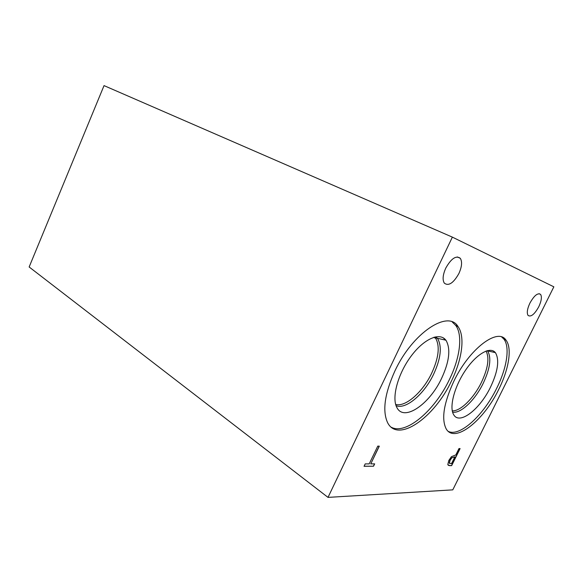 <?xml version="1.0" encoding="UTF-8"?>
<svg xmlns="http://www.w3.org/2000/svg" width="583" height="583" viewBox="0 0 583 583"><rect width="100%" height="100%" fill="white"/><g stroke="black" fill="none" stroke-linecap="round" stroke-linejoin="round"><path stroke-width="0.87" d="M377.762 446.119L379.307 446.163L370.766 463.879L374.672 463.864L373.535 466.218L364.054 466.291L365.206 463.9L369.199 463.886L377.762 446.119M373.535 466.218L364.091 466.211M374.526 463.864L373.433 466.145M370.766 463.879L379.161 446.163M454.864 456.875L451.774 457.874L450.025 460.417L449.442 463.259L451.49 463.682L454.864 456.875L451.672 457.808L449.923 460.351L449.253 462.968L449.617 463.463M447.795 464.593L448.801 460.483L451.439 456.664L455.826 454.937L458.981 448.56L460.096 448.589L451.65 465.635L449.508 465.649L447.795 464.593M451.65 465.635L448.247 465.351M459.965 448.589L451.548 465.569M328.01 497.386L452.78 489.858L553.85 286.821L452.372 237.128L328.01 497.386L29.15 266.985L104.036 85.614L452.372 237.128M445.784 268.078C451.242 258.473 456.081 255.216 460.3 258.305C462.37 261.709 461.904 266.781 458.887 273.536C453.428 283.163 448.567 286.362 444.304 283.127C442.337 279.767 442.832 274.746 445.784 268.078M529.911 303.109C534.159 295.552 537.708 292.637 540.565 294.364C542.073 296.798 541.469 300.945 538.758 306.789C534.524 314.339 530.96 317.225 528.081 315.447C526.624 313.035 527.236 308.924 529.911 303.109M394.866 371.043C412.618 332.623 448.356 309.427 458.092 326.677C465.278 336.726 462.108 359.449 451.446 381.012C434.415 417.588 397.766 443.612 387.542 422.537C382.251 410.796 384.693 393.627 394.866 371.043M453.756 381.42C469.337 348.583 498.079 327.194 506.044 340.21C512.311 348.248 508.864 369.228 498.749 389.349C483.708 420.766 454.492 444.071 446.104 428.716C441.258 418.842 443.809 403.079 453.756 381.42M486.033 351.046C489.582 357.831 488.037 368.288 481.398 382.433C473.775 398.167 460.359 411.481 452.27 410.826M434.641 337.054L435.72 338.373C440.048 346.338 438.7 357.955 431.668 373.222C422.784 392.024 405.579 407.335 395.668 404.42M452.576 412.101C460.599 413.988 475.094 400.091 483.183 383.352C490.048 368.718 491.571 358.006 487.767 351.221L487.286 350.645L487.767 351.228C491.578 358.006 490.048 368.718 483.183 383.352C475.094 400.091 460.599 413.988 452.576 412.101M396.054 405.651C405.87 409.907 424.264 394.057 433.606 374.235C440.763 358.72 442.154 346.914 437.775 338.832L435.902 336.777L437.775 338.832C442.154 346.921 440.77 358.72 433.614 374.235C424.264 394.057 405.87 409.915 396.054 405.651M453.72 414.768C459.572 425.247 479.962 409.23 490.522 387.119C497.867 371.524 499.558 360.134 495.601 352.955C490.755 345.959 476.909 353.436 465.649 370.03C454.325 386.529 448.939 407.437 453.72 414.768C459.572 425.24 479.955 409.222 490.514 387.119C497.86 371.524 499.558 360.134 495.594 352.948L493.349 350.981M396.943 407.641C404.077 421.946 429.605 404.165 441.579 378.403C449.245 361.846 450.797 349.283 446.228 340.712C440.5 331.742 424.344 338.278 411.102 356.147C397.788 373.907 391.39 398.007 396.943 407.641C404.07 421.939 429.598 404.165 441.571 378.403C449.245 361.846 450.797 349.283 446.228 340.712L443.284 337.863M448.385 431.442C460.009 437.082 483.715 415.045 496.716 388.227C506.809 368.135 510.212 347.169 503.901 339.124L501.73 337.025M391.273 427.237C405.921 435.261 434.736 410.476 449.282 379.773C459.907 358.254 463.033 335.553 455.804 325.496L452.182 321.94M455.622 325.248L457.298 325.649M452.831 322.392L453.61 322.596L452.831 322.392M433.737 337.309L435.72 338.373M486.951 350.747L487.475 350.864M435.304 337.812L445.849 340.188M487.483 350.864L495.331 352.606M503.901 339.124L506.044 340.21M455.804 325.496L458.092 326.677M539.064 293.679L540.565 294.364M457.254 256.928L460.3 258.305"/></g></svg>
